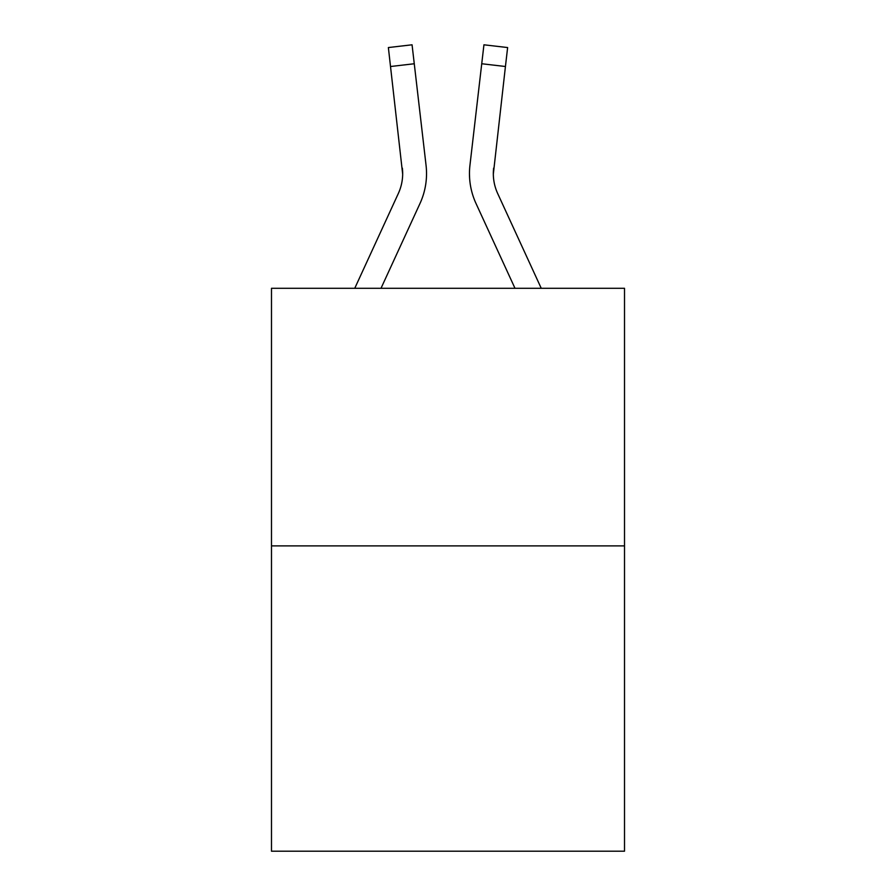 <?xml version="1.0" encoding="UTF-8"?>
<svg xmlns="http://www.w3.org/2000/svg" width="896" height="896" viewBox="0 0 896 896"><rect width="100%" height="100%" fill="white"/><g stroke="black" fill="none" stroke-linecap="round" stroke-linejoin="round"><path stroke-width="1.34" d="M624.512 545.888L624.512 288.288L271.488 288.288L271.488 851.2L624.512 851.2L624.512 545.888L271.488 545.888M354.76 288.288L398.317 193.525A47.701 47.701 0 0 0 402.674 174.171L388.371 47.555L412.059 44.8L414.266 63.75L390.566 66.506M426.53 174.294L426.518 174.888M381.013 288.288L419.989 203.493A71.557 71.557 -0.4 0 0 426.059 165.357L414.266 63.75M493.405 176.411L493.326 174.171A47.701 47.701 0.4 0 0 497.683 193.525A47.701 47.701 0.4 0 1 493.326 174.171A47.701 47.701 0.4 0 0 497.683 193.525A47.701 47.701 0.4 0 1 493.326 174.171A47.701 47.701 0.4 0 0 497.683 193.525A47.701 47.701 0.4 0 1 493.326 174.171A47.701 47.701 0.4 0 0 497.683 193.525A47.701 47.701 0.4 0 1 493.326 174.171A47.701 47.701 0.4 0 0 497.683 193.525A47.701 47.701 0.4 0 1 493.326 174.171A47.701 47.701 0.4 0 0 497.683 193.525A47.701 47.701 0.4 0 1 493.326 174.171A47.701 47.701 0.4 0 0 497.683 193.525A47.701 47.701 0.4 0 1 493.326 174.171A47.701 47.701 0.4 0 0 497.683 193.525A47.701 47.701 0.4 0 1 493.326 174.171A47.701 47.701 0.4 0 0 497.683 193.525A47.701 47.701 0.4 0 1 493.326 174.171A47.701 47.701 0.4 0 0 497.683 193.525A47.701 47.701 0.4 0 1 493.326 174.171A47.701 47.701 0.4 0 0 497.683 193.525A47.701 47.701 0.4 0 1 493.326 174.171A47.701 47.701 0.4 0 0 497.683 193.525A47.701 47.701 0.4 0 1 493.326 174.171A47.701 47.701 0.4 0 0 497.683 193.525A47.701 47.701 0.4 0 1 493.326 174.171A47.701 47.701 0.4 0 0 497.683 193.525A47.701 47.701 0.4 0 1 493.326 174.171A47.701 47.701 0.4 0 0 497.683 193.525A47.701 47.701 0.4 0 1 493.326 174.171A47.701 47.701 0.4 0 0 497.683 193.525A47.701 47.701 0.4 0 1 493.326 174.171A47.701 47.701 0.4 0 0 497.683 193.525A47.701 47.701 0.4 0 1 493.326 174.171A47.701 47.701 0.4 0 0 497.683 193.525A47.701 47.701 0.4 0 1 493.326 174.171A47.701 47.701 0.4 0 0 497.683 193.525A47.701 47.701 0.4 0 1 493.326 174.171A47.701 47.701 0.4 0 0 497.683 193.525A47.701 47.701 0.4 0 1 493.326 174.171A47.701 47.701 0.4 0 0 497.683 193.525A47.701 47.701 0.4 0 1 493.326 174.171A47.701 47.701 0.4 0 0 497.683 193.525A47.701 47.701 0.4 0 1 493.326 174.171A47.701 47.701 0.4 0 0 497.683 193.525A47.701 47.701 0.4 0 1 493.326 174.171A47.701 47.701 0.4 0 0 497.683 193.525A47.701 47.701 0.4 0 1 493.326 174.171A47.701 47.701 0.4 0 0 497.683 193.525A47.701 47.701 0.4 0 1 493.326 174.171A47.701 47.701 0.4 0 0 497.683 193.525A47.701 47.701 0.4 0 1 493.326 174.171A47.701 47.701 0.4 0 0 497.683 193.525L541.24 288.288L497.683 193.525A47.701 47.701 0 0 1 493.326 174.171L505.434 66.506L481.734 63.75L483.941 44.8L507.629 47.555L483.941 44.8L507.629 47.555L505.434 66.506M469.47 174.294L469.594 177.822M514.987 288.288L476.011 203.493A71.557 71.557 0.4 0 1 469.941 165.357L481.734 63.75M493.326 174.182L493.64 168.101A47.701 47.701 0.4 0 0 497.683 193.525M398.317 193.525A47.701 47.701 -0.4 0 0 402.36 168.101L402.674 174.171M425.723 162.49L426.059 165.357M469.941 165.357L470.277 162.49M388.371 47.555L412.059 44.8"/></g></svg>
